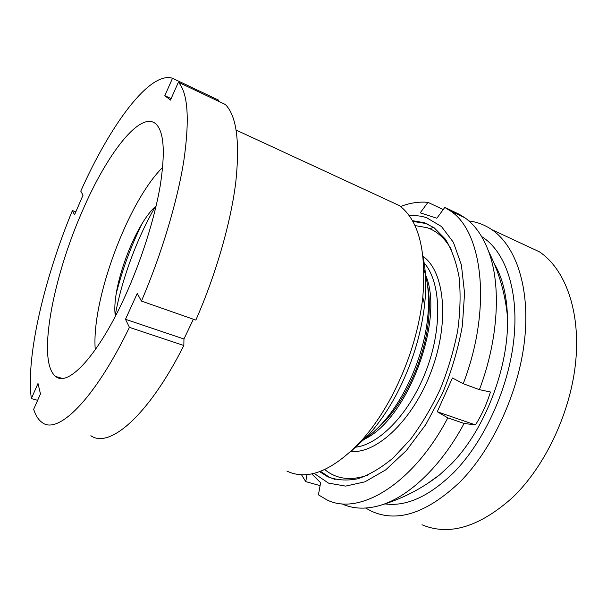<?xml version="1.0" encoding="UTF-8"?>
<svg xmlns="http://www.w3.org/2000/svg" width="607" height="607" viewBox="0 0 607 607"><rect width="100%" height="100%" fill="white"/><g stroke="black" fill="none" stroke-linecap="round" stroke-linejoin="round"><path stroke-width="0.91" d="M423.125 257.239C425.977 270.972 426.478 286.792 424.612 304.699C421.076 335.269 411.758 365.065 396.644 394.08C388.184 409.907 378.859 423.496 368.661 434.832L351.62 450.819M286.868 471.047C307.544 481.025 332.249 471.085 360.975 441.243C372.174 428.777 382.448 413.769 391.803 396.234C408.526 364.063 418.853 331.073 422.798 297.278C426.584 250.752 418.762 220.182 399.33 205.576L386.522 199.65M82.135 211.577C106.544 154.39 140.763 109.419 156.211 124.238C164.011 132.189 165.339 152.706 160.21 185.795C154.686 218.194 141.636 259.606 125.535 295.222C98.6 355.239 68.075 387.372 55.776 376.492C36.678 362.394 52.68 278.401 82.135 211.577M218.406 101.217L218.603 100.125L172.509 78.257L164.823 95.701L171.128 98.622M37.626 400.332L31.344 398.564C25.752 356.658 44.334 278.408 72.408 210.546L74.517 214.87L83.015 195.188L80.769 191.129C110.125 125.315 149.618 70.822 172.509 78.257M141.431 301.072C161.697 253.893 177.472 201.076 183.891 160.301C189.756 118.911 187.912 92.894 178.375 82.249L225.379 104.525C236.624 115.838 240.069 141.917 235.713 182.753C230.713 222.936 215.94 274.41 195.849 320.094L141.431 301.072L137.235 293.477L125.49 319.29L183.951 339.002L183.845 345.504C148.245 416.235 109.093 448.937 90.883 435.697M31.344 398.564L37.998 383.472L40.472 393.913L33.666 409.293C35.601 415.454 38.4 419.847 42.073 422.449C57.498 435.173 94.024 400.605 129.42 327.355L125.49 319.29M178.375 82.249L170.476 100.087L164.823 95.701M183.845 345.504L129.42 327.355M193.375 319.229L183.951 339.002M75.814 211.858L72.408 210.546M421.979 524.774C449.127 536.178 479.302 527.111 512.505 497.581C545.579 465.971 571.187 411.182 575.808 360.475C580.421 309.707 564.624 268.529 539.297 251.746L522.733 244.044M426.812 483.999L439.756 474.757L451.259 464.052C484.894 430.006 509.311 366.385 507.482 317.006C506.777 295.101 502.368 277.316 494.257 263.643M429.293 303.743L428.534 304.426M384.982 503.901C406.614 506.807 429.695 496.192 454.218 472.056C484.917 440.583 509.167 386.727 514 337.947C518.826 289.107 504.721 250.714 481.639 236.563M365.649 508.059L372.258 511.58C397.987 522.764 427.245 512.877 460.038 481.92C492.77 448.808 518.924 391.91 524.6 339.821C530.268 287.657 515.92 246.032 491.905 229.712C484.773 224.871 477.11 221.957 468.908 220.971M433.36 227.23L430.006 228.809M412.373 220.652L424.316 222.739L434.126 227.754L445.394 239.15C451.707 249.356 456.274 262.042 459.097 277.217C460.759 293.606 460.296 311.414 457.701 330.656C453.869 350.285 448.08 369.709 440.341 388.935C431.63 407.532 421.706 424.301 410.567 439.248L393.124 457.974C381.12 467.921 369.382 474.849 357.895 478.764C346.817 480.919 336.726 480.243 327.628 476.73L319.661 471.639M423.982 269.72C428.33 282.854 429.566 298.856 427.677 317.711C423.967 355.125 405.233 398.336 382.144 423.436C374.951 431.342 367.705 437.495 360.383 441.896M115.376 316.194C110.846 288.985 134.982 223.664 156.113 205.948M442.86 210.06L442.139 209.051L427.958 202.351L420.226 212.837L436.835 218.247L444.794 207.435L450.28 210.849C482.641 231.35 492.285 308.235 463.224 383.7L452.443 377.964L437.268 411.751L475.471 424.93L464.097 423.451C440.348 468.02 406.705 498.635 378.123 505.965C364.534 509.455 352.424 508.734 341.794 503.795M409.277 215.788C415.279 215.257 421.03 215.887 426.539 217.678L441.479 226.517L453.421 242.383L461.388 264.91L464.56 293.12L462.413 325.435C458.315 348.38 451.638 371.089 442.382 393.564L425.818 424.521L406.447 450.477L385.703 469.871L364.997 481.814L345.603 486.108L328.501 483.111L314.403 473.581M311.717 473.862L320.625 482.74L318.417 494.842L326.513 499.652C358.031 516.352 412.312 485.562 447.829 417.866L437.268 411.751M400.559 206.501C409.945 202.897 419.08 201.516 427.958 202.351M320.101 485.623L305.746 481.624L301.482 474.712M305.746 481.624L307.013 474.553M460.114 215.508L459.256 214.294L464.848 217.754C474.902 224.863 482.808 236.055 488.567 251.328C501.283 284.789 498.597 339.138 479.401 389.664L463.224 383.7M475.471 424.93C481.958 414.535 486.943 403.556 490.426 391.993L479.401 389.664M464.097 423.451L447.829 417.866M459.256 214.294L444.794 207.435M95.269 349.776C91.141 300.769 127.682 201.903 162.676 167.365M116.278 293.439C122.439 269.341 131.013 246.131 142.008 223.816M115.247 315.17C121.757 279.417 137.053 238.035 155.346 206.638M451.229 249.265C444.87 238.225 436.865 231.039 427.214 227.708L414.9 225.561M412.79 221.403L426.008 223.52L428.77 224.582M425.469 274.781C445.022 318.645 408.185 418.39 364.807 439.02M355.353 447.192C379.77 444.65 410.909 412.07 426.896 368.624C442.989 325.223 440.5 280.222 423.603 262.421M373.624 431.964L385.43 420.689C407.297 396.925 424.953 356.226 428.451 320.86C429.779 307.924 429.49 296.254 427.586 285.867M324.775 469.552C336.278 479.135 350.618 481.002 367.789 475.16M423.018 256.351C444.468 271.208 449.878 321.209 431.615 370.369C413.542 419.596 376.924 454.082 350.967 451.426M334.677 479.318L329.419 477.246L320.473 471.343M368.661 434.832L360.975 441.243M236.161 130.103L399.33 205.576M55.776 376.492L62.058 378.358M424.612 304.699L422.798 297.278M539.297 251.746L491.905 229.712M427.465 284.941C429.513 295.434 429.839 307.408 428.451 320.86L427.677 317.711M373.555 432.032L385.43 420.689L382.144 423.436M380.172 505.381C401.857 499.007 421.721 488.794 439.756 474.757M507.482 317.006C505.312 293.909 499.007 272.019 488.567 251.328M450.28 210.849L464.848 217.754M428.436 307.499L429.278 307.848M327.628 476.73L335.117 479.424"/></g></svg>
